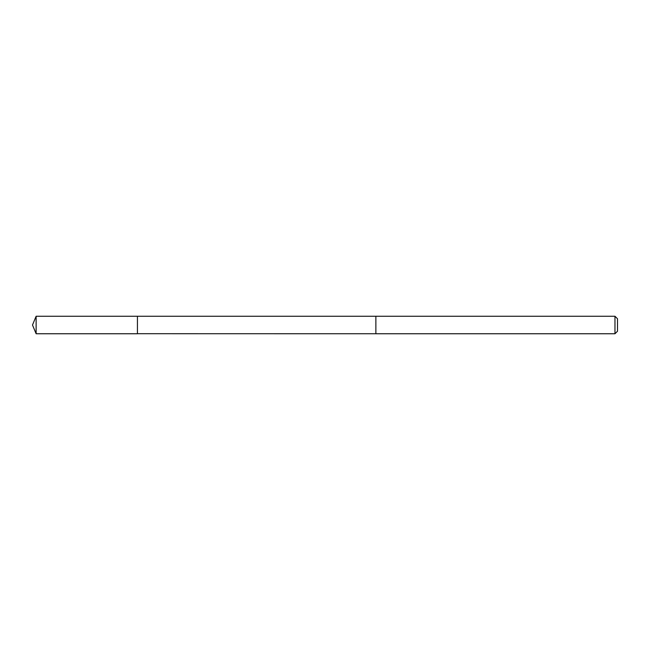 <?xml version="1.0" encoding="UTF-8"?>
<svg xmlns="http://www.w3.org/2000/svg" width="650" height="650" viewBox="0 0 650 650"><rect width="100%" height="100%" fill="white"/><g stroke="black" fill="none" stroke-linecap="round" stroke-linejoin="round"><path stroke-width="0.97" d="M137.434 333.702L137.434 316.257L36.124 316.257L36.124 333.743L137.434 333.743L137.434 316.257L375.871 316.257L375.871 333.743L137.434 333.702M375.871 316.257L375.871 333.743L614.973 333.743L614.973 316.257L375.871 316.257M617.5 318.809L617.5 331.224L614.973 333.743M137.434 333.743L36.124 333.743L32.5 325L36.124 333.743M32.5 325L36.124 316.257M617.5 318.776L614.973 316.257"/></g></svg>
